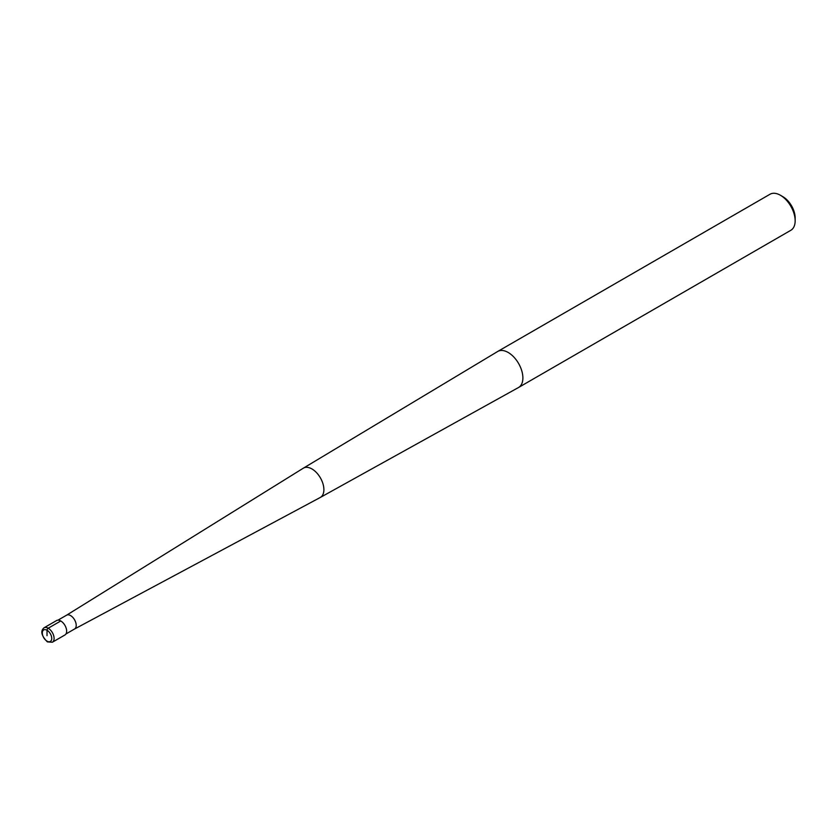<?xml version="1.0" encoding="UTF-8"?>
<svg xmlns="http://www.w3.org/2000/svg" width="837" height="837" viewBox="0 0 837 837"><rect width="100%" height="100%" fill="white"/><g stroke="black" fill="none" stroke-linecap="round" stroke-linejoin="round"><path stroke-width="1.26" d="M66.51 615.237A7.983 4.604 60 0 1 66.583 615.195A7.983 4.604 60 0 1 70.57 615.582A7.983 4.604 -120 0 1 75.78 622.613A7.983 4.604 -120 0 1 74.556 629.005L65.935 633.986M74.524 629.037L320.236 497.492A16.918 9.772 -120 0 0 320.309 497.45A16.918 9.772 -120 0 0 323.009 483.922A16.918 9.772 -120 0 0 311.929 468.94A16.918 9.772 60 0 0 303.392 468.155L497.659 351.498A20.81 12.021 60 0 1 497.753 351.435A20.81 12.021 60 0 1 508.164 352.461A20.81 12.021 -120 0 1 521.765 370.801A20.81 12.021 -120 0 1 518.574 387.479A20.81 12.021 -120 0 1 518.469 387.541L320.309 497.45M66.541 615.216L303.318 468.197A16.918 9.772 60 0 1 303.392 468.155M518.574 387.479L790.839 230.29A20.81 12.021 -120 0 0 795.15 220.759A20.81 12.021 -120 0 0 780.429 195.272L782.888 196.685L780.429 195.272A20.81 12.021 60 0 0 770.03 194.236L497.753 351.435M795.15 220.759L795.15 217.934A17.347 10.013 -120 0 0 782.888 196.685M60.756 620.97L48.201 628.221A8.328 4.802 -120 0 0 44.037 627.802L56.592 620.552A8.328 4.802 60 0 1 60.756 620.97A8.328 4.802 60 0 1 66.196 628.305A8.328 4.802 60 0 1 64.92 634.98L52.365 642.23A8.328 4.802 -120 0 0 53.641 635.555A8.328 4.802 -120 0 0 48.201 628.221A1.664 0.963 120 0 0 47.018 630.261L47.018 635.691M47.018 630.261A6.665 3.85 -120 0 0 42.31 632.981A6.665 3.85 -120 0 0 47.018 641.132A6.665 3.85 -120 0 0 51.737 638.411A6.665 3.85 -120 0 0 47.018 630.261M66.583 615.195L57.962 620.165M44.037 627.802C40.249 630.983 41.369 635.681 47.364 641.895L52.365 642.23"/></g></svg>
